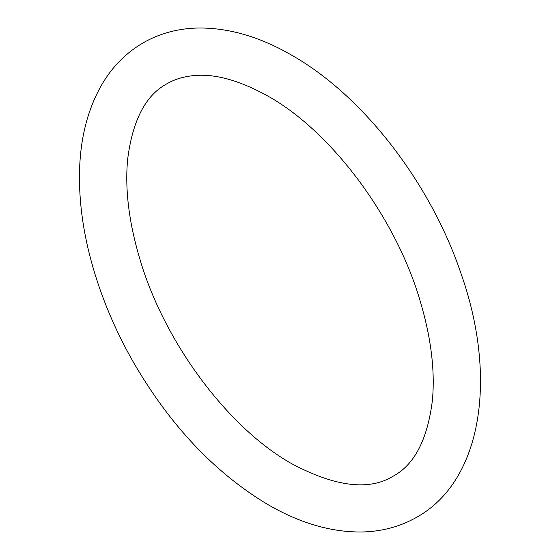 <?xml version="1.0" encoding="UTF-8"?>
<svg xmlns="http://www.w3.org/2000/svg" width="560" height="560" viewBox="0 0 560 560"><rect width="100%" height="100%" fill="white"/><g stroke="black" fill="none" stroke-linecap="round" stroke-linejoin="round"><path stroke-width="0.84" d="M291.837 463.757C228.312 428.302 163.744 341.964 139.503 257.866C128.8 221.508 124.852 188.643 127.652 159.285C132.559 120.414 145.6 95.27 166.761 83.853C173.999 79.632 182.287 76.958 191.625 75.838C213.192 73.045 238.714 79.849 268.17 96.243C331.695 131.698 396.263 218.036 420.504 302.134C431.207 338.492 435.155 371.357 432.355 400.715C427.448 439.586 414.407 464.73 393.246 476.147C369.131 490.987 335.328 486.857 291.837 463.757M143.094 42.868C159.908 33.278 178.451 28.322 198.723 28C229.145 27.825 260.183 36.918 291.837 55.258C363.377 95.886 430.451 183.036 460.943 273.329C497.665 377.132 482.454 480.543 416.906 517.132C400.099 526.722 381.556 531.678 361.284 532C330.862 532.175 299.824 523.082 268.17 504.742C215.124 473.116 170.219 425.642 133.441 362.306C113.26 326.886 98.532 290.605 89.243 253.463C82.586 226.555 79.324 200.725 79.464 175.973C79.667 140.175 87.311 109.389 102.41 83.608C112.819 66.213 126.385 52.633 143.094 42.868"/></g></svg>
